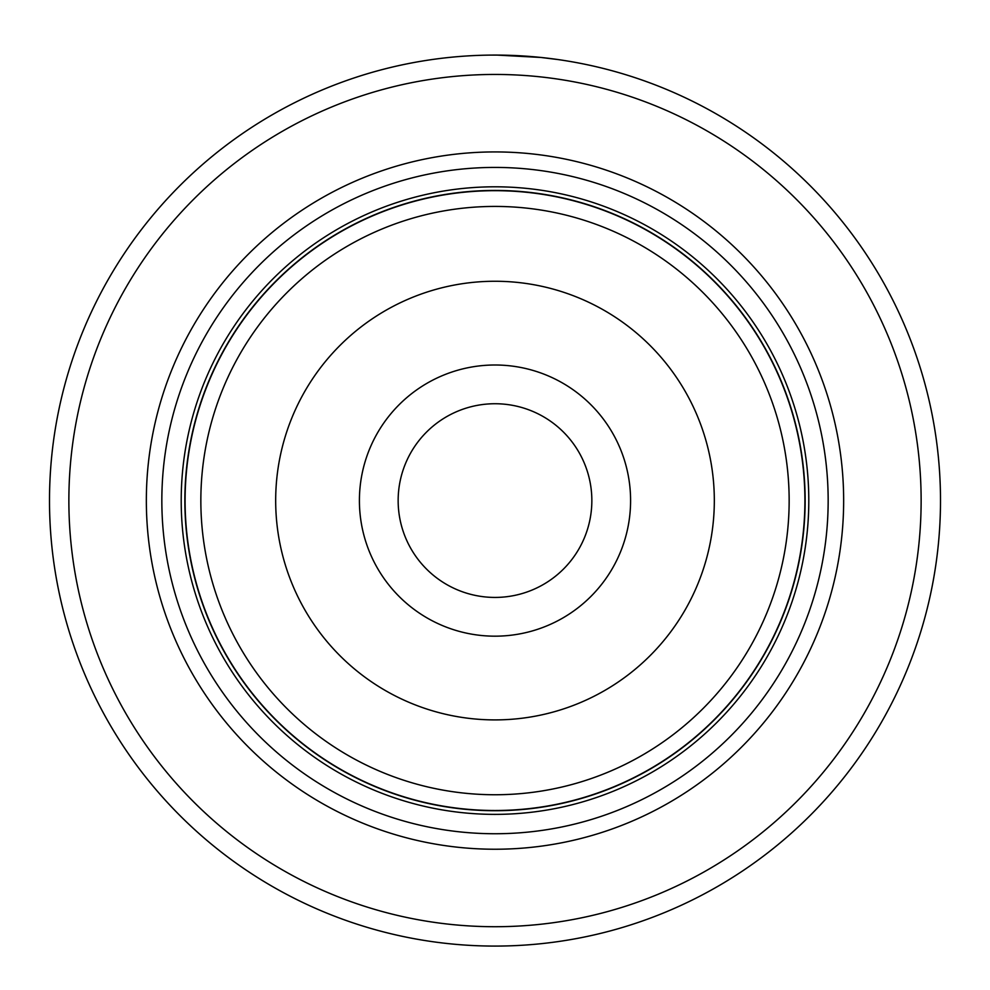 <?xml version="1.0" encoding="UTF-8"?>
<svg xmlns="http://www.w3.org/2000/svg" width="990" height="990" viewBox="0 0 990 990"><rect width="100%" height="100%" fill="white"/><g stroke="black" fill="none" stroke-linecap="round" stroke-linejoin="round"><path stroke-width="1.49" d="M185.093 500.581A309.907 309.907 0 0 1 495 190.674A309.907 309.907 0 0 1 804.907 500.581A309.907 309.907 0 0 1 495 810.501A309.907 309.907 0 0 1 185.093 500.581M630.593 500.581A135.593 135.593 0 0 1 495 636.174A135.593 135.593 0 0 1 359.407 500.581A135.593 135.593 0 0 1 495 365.001A135.593 135.593 0 0 1 630.593 500.581M398.153 500.581A96.847 96.847 0 0 0 495 597.428A96.847 96.847 0 0 0 591.847 500.581A96.847 96.847 0 0 0 495 403.734A96.847 96.847 0 0 0 398.153 500.581M805.142 500.581A310.142 310.142 0 0 0 495 190.439A310.142 310.142 0 0 0 184.858 500.581A310.142 310.142 0 0 0 495 810.723A310.142 310.142 0 0 0 805.142 500.581M447.035 57.668L452.121 57.148M557.914 59.548L540.911 57.457L496.856 55.081M843.653 500.581A348.653 348.653 0 0 1 495 849.234A348.653 348.653 0 0 1 146.347 500.581A348.653 348.653 0 0 1 495 151.928A348.653 348.653 0 0 1 843.653 500.581M828.16 500.581A333.16 333.16 0 0 1 495 833.741A333.16 333.16 0 0 1 161.84 500.581A333.16 333.16 0 0 1 495 167.421A333.16 333.16 0 0 1 828.16 500.581M921.133 500.581A426.133 426.133 0 0 0 495 74.448A426.133 426.133 0 0 0 68.867 500.581A426.133 426.133 0 0 0 495 926.714A426.133 426.133 0 0 0 921.133 500.581M49.5 500.581A445.5 445.5 0 0 1 495 55.081A445.5 445.5 0 0 1 940.5 500.581A445.5 445.5 0 0 1 495 946.081A445.5 445.5 0 0 1 49.5 500.581M546.01 58.014L546.69 58.088M477.044 55.44L478.17 55.403M200.846 500.581A294.154 294.154 0 0 1 495 206.427A294.154 294.154 0 0 1 789.154 500.581A294.154 294.154 0 0 1 495 794.747A294.154 294.154 0 0 1 200.846 500.581M714.322 500.581A219.322 219.322 0 0 0 495 281.259A219.322 219.322 0 0 0 275.678 500.581A219.322 219.322 0 0 0 495 719.903A219.322 219.322 0 0 0 714.322 500.581M808.793 500.581A313.793 313.793 0 0 1 495 814.374A313.793 313.793 0 0 1 181.207 500.581A313.793 313.793 0 0 1 495 186.801A313.793 313.793 0 0 1 808.793 500.581"/></g></svg>
